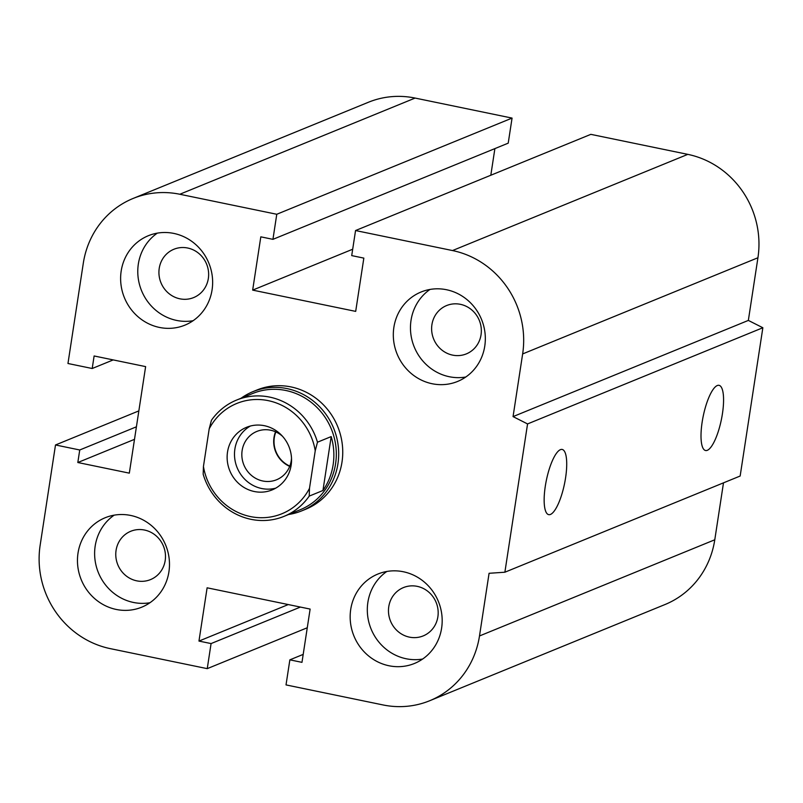 <?xml version="1.0" encoding="UTF-8"?>
<svg xmlns="http://www.w3.org/2000/svg" width="803" height="803" viewBox="0 0 803 803"><rect width="100%" height="100%" fill="white"/><g stroke="black" fill="none" stroke-linecap="round" stroke-linejoin="round"><path stroke-width="1.2" d="M241.071 398.238A64.411 60.827 67.8 0 1 252.975 391.633L257.03 389.977A64.411 60.827 67.8 0 1 337.702 426.574A64.411 60.827 67.8 0 1 305.772 509.212L301.717 510.869A64.411 60.827 67.8 0 1 288.598 514.492M144.52 530.04A26.097 24.652 67.8 0 1 165.298 553.227A26.097 24.652 67.8 0 1 150.502 579.605A26.097 24.652 67.8 0 1 136.741 580.84A26.097 24.652 67.8 0 1 115.963 557.653A26.097 24.652 67.8 0 1 130.748 531.275A26.097 24.652 67.8 0 1 144.52 530.04M130.668 515.446A48.31 45.62 67.8 0 1 169.122 558.356A48.31 45.62 67.8 0 1 141.75 607.168A48.31 45.62 67.8 0 1 81.244 579.716A48.31 45.62 67.8 0 1 105.193 517.734A48.31 45.62 67.8 0 1 130.668 515.446M149.95 602.732A48.31 45.62 67.8 0 1 98.398 572.7A48.31 45.62 67.8 0 1 114.156 515.165M187.671 248.017A26.097 24.652 67.8 0 1 208.449 271.193A26.097 24.652 67.8 0 1 193.664 297.572A26.097 24.652 67.8 0 1 179.902 298.816A26.097 24.652 67.8 0 1 159.114 275.63A26.097 24.652 67.8 0 1 173.91 249.251A26.097 24.652 67.8 0 1 187.671 248.017M173.819 233.422A48.31 45.62 67.8 0 1 212.283 276.322A48.31 45.62 67.8 0 1 184.911 325.145A48.31 45.62 67.8 0 1 124.405 297.692A48.31 45.62 67.8 0 1 148.354 235.711A48.31 45.62 67.8 0 1 173.819 233.422M193.101 320.708A48.31 45.62 67.8 0 1 141.559 290.676A48.31 45.62 67.8 0 1 157.308 233.141M460.37 304.317A26.097 24.652 67.8 0 1 481.148 327.504A26.097 24.652 67.8 0 1 466.362 353.882A26.097 24.652 67.8 0 1 452.591 355.117A26.097 24.652 67.8 0 1 431.813 331.93A26.097 24.652 67.8 0 1 446.598 305.562A26.097 24.652 67.8 0 1 460.37 304.317M446.518 289.732A48.31 45.62 67.8 0 1 484.972 332.633A48.31 45.62 67.8 0 1 457.6 381.445A48.31 45.62 67.8 0 1 397.094 353.993A48.31 45.62 67.8 0 1 421.043 292.021A48.31 45.62 67.8 0 1 446.518 289.732M465.8 377.008A48.31 45.62 67.8 0 1 414.248 346.986A48.31 45.62 67.8 0 1 430.006 289.441M417.209 586.351A26.097 24.652 67.8 0 1 437.986 609.527A26.097 24.652 67.8 0 1 423.201 635.906A26.097 24.652 67.8 0 1 409.44 637.14A26.097 24.652 67.8 0 1 388.662 613.964A26.097 24.652 67.8 0 1 403.447 587.585A26.097 24.652 67.8 0 1 417.209 586.351M403.357 571.756A48.31 45.62 67.8 0 1 441.821 614.656A48.31 45.62 67.8 0 1 414.448 663.469A48.31 45.62 67.8 0 1 353.942 636.016A48.31 45.62 67.8 0 1 377.892 574.045A48.31 45.62 67.8 0 1 403.357 571.756M422.649 659.032A48.31 45.62 67.8 0 1 371.096 629.01A48.31 45.62 67.8 0 1 386.845 571.465M707.333 450.312A33.284 9.245 -78.3 0 1 705.556 450.513A33.284 9.245 -78.3 0 1 703.247 416.034A33.284 9.245 -78.3 0 1 719.036 385.33A33.284 9.245 -78.3 0 1 721.917 416.797A33.284 9.245 -78.3 0 1 707.333 450.312M550.477 514.432A33.284 9.245 -78.3 0 1 548.7 514.643A33.284 9.245 -78.3 0 1 546.391 480.154A33.284 9.245 -78.3 0 1 562.17 449.449A33.284 9.245 -78.3 0 1 565.061 480.927A33.284 9.245 -78.3 0 1 550.477 514.432M355.548 230.541L590.837 134.352L687.8 154.367A88.561 83.632 67.8 0 1 757.932 257.753L748.346 320.417L762.85 327.744L740.155 476.028L504.876 572.218L489.077 573.292L479.491 635.966A88.561 83.632 67.8 0 1 429.685 700.738A88.561 83.632 67.8 0 1 382.981 704.934L286.019 684.909L289.863 659.845L301.978 662.345L310.129 609.075L207.114 587.806L198.963 641.075L211.079 643.574L207.244 668.648L110.282 648.633A88.561 83.632 67.8 0 1 40.15 545.247L55.497 444.972L79.738 449.981L77.821 462.518L129.323 473.148L145.624 366.61L94.122 355.97L92.204 368.507L67.964 363.498L83.301 263.223A88.561 83.632 67.8 0 1 133.117 198.451A88.561 83.632 67.8 0 1 179.812 194.256L276.774 214.271L272.94 239.344L260.814 236.835L252.664 290.114L355.689 311.383L363.839 258.114L351.714 255.605L355.548 230.541L452.511 250.556A88.561 83.632 67.8 0 1 522.643 353.932L513.057 416.606L527.561 423.934L504.876 572.218M762.85 327.744L527.561 423.934M748.346 320.417L513.057 416.606M723.493 482.844L714.78 539.777A88.561 83.632 67.8 0 1 664.964 604.549L429.685 700.738M352.698 249.221L252.664 290.114M133.117 198.451L368.406 102.262A88.561 83.632 67.8 0 1 415.101 98.066L512.063 118.091L508.219 143.155L272.94 239.344M512.063 118.091L276.774 214.271M136.42 426.805L79.738 449.981M134.502 439.341L77.821 462.518M138.849 410.895L55.497 444.972M307.268 627.755L207.244 668.648M300.402 607.068L211.079 643.574M288.277 604.559L198.963 641.075M303.193 654.395L289.863 659.845M494.889 148.605L490.814 175.245M113.213 359.915L92.204 368.507M309.215 496.113L309.486 488.365A59.583 56.26 67.8 0 1 250.466 516.58A59.583 56.26 67.8 0 1 203.44 466.463L203.169 474.222A62.795 59.302 -112.2 0 0 284.081 516.339A62.795 59.302 -112.2 0 0 309.215 496.113L322.947 490.503L331.197 436.591A62.795 59.302 67.8 0 1 322.947 490.503M309.486 488.365L315.238 450.754L317.466 442.202L331.197 436.591M317.466 442.202A62.795 59.302 -112.2 0 0 269.667 397.104A62.795 59.302 -112.2 0 0 236.554 400.085A62.795 59.302 -112.2 0 0 211.42 420.31L209.192 428.862A59.583 56.26 67.8 0 1 268.212 400.637A59.583 56.26 67.8 0 1 315.238 450.754M284.081 516.339L300.262 509.724A62.795 59.302 -112.2 0 0 335.845 446.267A62.795 59.302 -112.2 0 0 285.848 390.489A62.795 59.302 -112.2 0 0 252.734 393.47L236.554 400.085M209.192 428.862L203.44 466.463M289.692 466.392A26.097 24.652 67.8 0 1 275.549 431.793M291.509 458.242A26.097 24.652 67.8 0 1 291.248 460.671A26.097 24.652 67.8 0 1 276.573 479.762A26.097 24.652 67.8 0 1 251.459 475.416A26.097 24.652 67.8 0 1 242.135 450.533A26.097 24.652 67.8 0 1 256.819 431.442A26.097 24.652 67.8 0 1 282.556 436.34M275.851 431.934A25.766 24.331 -112.2 0 0 274.315 437.575A25.766 24.331 -112.2 0 0 289.813 466.081M291.158 465.178A33.816 31.929 67.8 0 1 272.137 489.91A33.816 31.929 67.8 0 1 229.778 470.699A33.816 31.929 67.8 0 1 246.541 427.306A33.816 31.929 67.8 0 1 279.083 432.937A33.816 31.929 67.8 0 1 291.158 465.178M275.71 488.164A33.816 31.929 67.8 0 1 237.136 467.687A33.816 31.929 67.8 0 1 250.325 426.052M252.975 391.633A64.411 60.827 67.8 0 1 286.932 388.582A64.411 60.827 67.8 0 1 338.214 445.775A64.411 60.827 67.8 0 1 301.717 510.869M757.932 257.753L522.643 353.932M687.8 154.367L452.511 250.556M714.78 539.777L479.491 635.966M415.101 98.066L179.812 194.256"/></g></svg>
